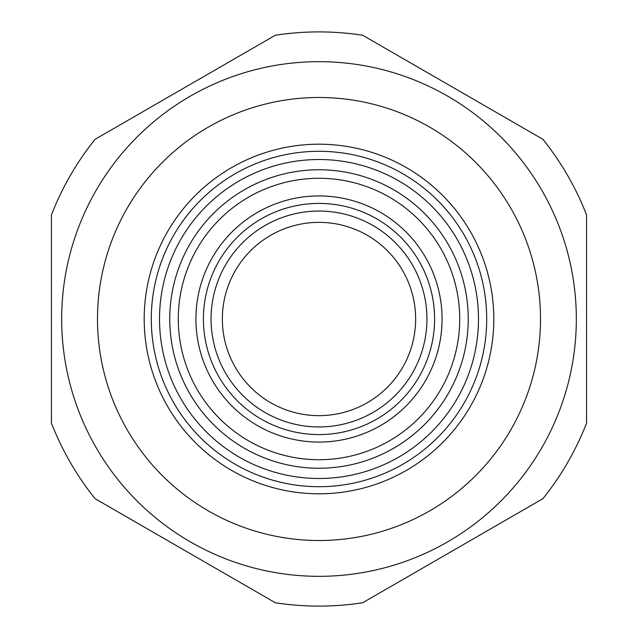 <?xml version="1.0" encoding="UTF-8"?>
<svg xmlns="http://www.w3.org/2000/svg" width="638" height="638" viewBox="0 0 638 638"><rect width="100%" height="100%" fill="white"/><g stroke="black" fill="none" stroke-linecap="round" stroke-linejoin="round"><path stroke-width="0.96" d="M211.058 319A107.942 107.942 0 0 1 319 211.058A107.942 107.942 0 0 1 426.942 319A107.942 107.942 0 0 1 319 426.942A107.942 107.942 0 0 1 211.058 319M222.359 319A96.641 96.641 0 0 1 319 222.359A96.641 96.641 0 0 1 415.641 319A96.641 96.641 0 0 1 319 415.641A96.641 96.641 0 0 1 222.359 319M434.59 319A115.59 115.59 0 0 1 319 434.59A115.59 115.59 0 0 1 203.41 319A115.59 115.59 0 0 1 319 203.41A115.59 115.59 0 0 1 434.59 319M442.07 319A123.07 123.07 0 0 1 319 442.07A123.07 123.07 0 0 1 195.93 319A123.07 123.07 0 0 1 319 195.93A123.07 123.07 0 0 1 442.07 319M486.706 319A167.706 167.706 0 0 1 319 486.706A167.706 167.706 0 0 1 151.294 319A167.706 167.706 0 0 1 319 151.294A167.706 167.706 0 0 1 486.706 319M493.804 319A174.804 174.804 0 0 1 319 493.804A174.804 174.804 0 0 1 144.196 319A174.804 174.804 0 0 1 319 144.196A174.804 174.804 0 0 1 493.804 319M540.514 319A221.514 221.514 0 0 1 319 540.514A221.514 221.514 0 0 1 97.486 319A221.514 221.514 0 0 1 319 97.486A221.514 221.514 0 0 1 540.514 319M576.329 319A257.329 257.329 0 0 1 319 576.329A257.329 257.329 0 0 1 61.671 319A257.329 257.329 0 0 1 319 61.671A257.329 257.329 0 0 1 576.329 319M51.431 423.074L51.431 214.926A287.1 287.1 0 0 1 95.086 139.315L275.345 35.242A287.1 287.1 0 0 1 362.655 35.242L542.914 139.315A287.1 287.1 0 0 1 586.569 214.926L586.569 423.074A287.1 287.1 0 0 1 542.914 498.685L362.655 602.758A287.1 287.1 0 0 1 275.345 602.758L95.086 498.685A287.1 287.1 0 0 1 51.431 423.074M459.719 319A140.719 140.719 0 0 0 319 178.281A140.719 140.719 0 0 0 178.281 319A140.719 140.719 0 0 0 319 459.719A140.719 140.719 0 0 0 459.719 319M468.244 319A149.244 149.244 0 0 0 319 169.756A149.244 149.244 0 0 0 169.756 319A149.244 149.244 0 0 0 319 468.244A149.244 149.244 0 0 0 468.244 319M159.516 319A159.484 159.484 0 0 0 319 478.484A159.484 159.484 0 0 0 478.484 319A159.484 159.484 0 0 0 319 159.516A159.484 159.484 0 0 0 159.516 319"/></g></svg>
